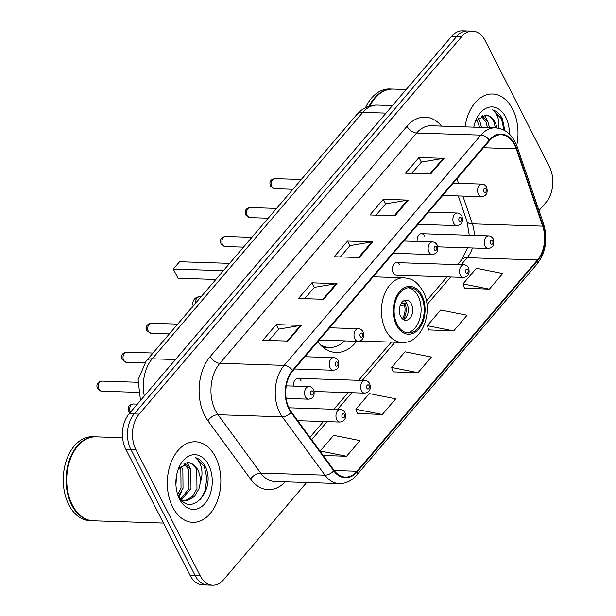 <?xml version="1.0" encoding="UTF-8"?>
<svg xmlns="http://www.w3.org/2000/svg" width="616" height="616" viewBox="0 0 616 616"><rect width="100%" height="100%" fill="white"/><g stroke="black" fill="none" stroke-linecap="round" stroke-linejoin="round"><path stroke-width="0.92" d="M317.725 341.711A44.506 29.545 91.9 0 0 336.182 352.483A44.506 29.545 91.9 0 0 356.641 341.279M399.907 265.019A6.299 4.181 91.9 0 0 396.766 262.639A6.299 4.181 91.9 0 0 392.869 266.135A6.299 4.181 91.9 0 0 393.216 272.85A6.299 4.181 91.9 0 0 396.358 275.229L463.509 277.408A6.299 4.181 -88.1 0 1 460.368 275.036A6.299 4.181 -88.1 0 1 460.021 268.322A6.299 4.181 -88.1 0 1 463.925 264.818C465.658 264.757 467.205 265.789 468.576 267.906C470.07 273.596 468.383 276.761 463.509 277.408M301.039 380.726A6.299 4.181 91.9 0 0 297.898 378.347A6.299 4.181 91.9 0 0 293.601 386.086M424.624 236.09A6.299 4.181 91.9 0 0 421.483 233.71A6.299 4.181 91.9 0 0 417.186 241.449M539.008 210.572L546.138 202.225A25.194 16.724 91.9 0 0 549.472 166.844L485.169 40.641A25.194 16.724 91.9 0 0 472.603 31.123L462.562 30.8A25.194 16.724 91.9 0 0 451.697 36.259L129.121 413.775A25.194 16.724 91.9 0 0 125.779 449.156L190.09 575.359A25.194 16.724 91.9 0 0 202.656 584.877L207.677 585.038A25.194 16.724 91.9 0 1 195.11 575.521A25.194 16.724 91.9 0 0 207.677 585.038L212.697 585.2A25.194 16.724 91.9 0 0 223.562 579.741L306.629 482.52M472.603 31.123A25.194 16.724 91.9 0 0 461.738 36.583L139.162 414.098A25.194 16.724 91.9 0 0 135.828 449.48L130.808 449.318L195.11 575.521L130.808 449.318A25.194 16.724 91.9 0 1 134.142 413.937A25.194 16.724 91.9 0 0 130.808 449.318L125.779 449.156M461.738 36.583L456.718 36.421L134.142 413.937L456.718 36.421A25.194 16.724 91.9 0 1 467.583 30.962A25.194 16.724 91.9 0 0 456.718 36.421L451.697 36.259M172.665 507.099A40.309 26.758 91.9 0 0 192.769 522.322A40.309 26.758 91.9 0 0 217.733 499.946A40.309 26.758 91.9 0 0 215.492 456.972A40.309 26.758 91.9 0 0 195.388 441.757A40.309 26.758 91.9 0 0 170.424 464.133A40.309 26.758 91.9 0 0 172.665 507.099A40.309 26.758 91.9 0 0 192.769 522.322A40.309 26.758 91.9 0 0 217.733 499.946A40.309 26.758 91.9 0 0 215.492 456.972A40.309 26.758 91.9 0 0 195.388 441.757A40.309 26.758 91.9 0 0 170.424 464.133A40.309 26.758 91.9 0 0 172.665 507.099M516.732 145.492A40.309 26.758 91.9 0 0 512.635 109.224A40.309 26.758 91.9 0 0 492.531 94.002A40.309 26.758 91.9 0 0 465.049 126.85A40.309 26.758 91.9 0 1 492.531 94.002A40.309 26.758 91.9 0 1 512.635 109.224A40.309 26.758 91.9 0 1 516.732 145.492M289.281 408.577A26.873 17.841 -88.1 0 1 292.839 370.84L489.597 140.571A26.873 17.841 -88.1 0 1 501.185 134.75A26.873 17.841 -88.1 0 1 516.239 148.803L542.681 226.141A26.873 17.841 -88.1 0 1 537.475 259.975L356.957 471.24A26.873 17.841 -88.1 0 1 345.368 477.061A26.873 17.841 -88.1 0 1 334.041 470.308L291.36 411.981A26.873 17.841 -88.1 0 1 289.281 408.577M288.919 409.001A27.543 18.288 91.9 0 0 291.052 412.481L333.733 470.817A27.543 18.288 91.9 0 0 357.226 471.764L537.745 260.499A27.543 18.288 91.9 0 0 543.081 225.818L516.632 148.479A27.543 18.288 91.9 0 0 489.327 140.048L292.569 370.308A27.543 18.288 91.9 0 0 288.919 409.001M411.734 173.381L421.421 162.054L443.258 158.389A6.714 3.865 40.5 0 1 444.082 158.335L418.98 157.519L405.598 173.181L430.7 173.997L444.082 158.335M421.336 162.147L418.98 157.519M376.045 215.153L385.724 203.827L407.561 200.161A6.714 3.865 40.5 0 1 408.393 200.108L383.291 199.291L369.9 214.953L395.01 215.769L408.393 200.108M385.647 203.919L383.291 199.291M268.969 340.471L278.648 329.144L300.485 325.471A6.714 3.865 40.5 0 1 301.316 325.425L276.207 324.609L262.824 340.271L287.926 341.087L301.316 325.425M278.571 329.237L276.207 324.609M304.658 298.698L314.337 287.372L336.174 283.707A6.714 3.865 40.5 0 1 337.006 283.653L311.904 282.836L298.521 298.498L323.623 299.314L337.006 283.653M314.26 287.464L311.904 282.836M340.355 256.926L350.034 245.599L371.872 241.934A6.714 3.865 40.5 0 1 372.703 241.88L347.593 241.064L334.211 256.726L359.313 257.542L372.703 241.88M349.95 245.692L347.593 241.064M135.828 449.48L200.131 575.683A25.194 16.724 91.9 0 0 212.697 585.2M464.449 288.142L489.381 289.158L502.764 273.496L476.391 268.26L463.009 283.922L464.526 288.35M357.372 413.452L382.297 414.476L395.688 398.814L369.315 393.578L355.925 409.24L357.442 413.667M323.192 455.486L346.608 456.248L359.99 440.586L333.618 435.35L320.235 451.012L320.512 451.821M428.759 329.906L453.684 330.931L467.067 315.269L440.694 310.033L427.312 325.695L428.828 330.122M417.995 372.703L431.377 357.041L405.005 351.805L391.622 367.467L393.139 371.895L417.995 372.703L391.622 367.467M382.297 414.476L355.925 409.24M346.608 456.248L320.235 451.012M453.684 330.931L427.312 325.695M489.381 289.158L463.009 283.922M122.599 437.707L95.965 436.836A41.988 27.874 91.9 0 0 70.493 458.689A41.988 27.874 91.9 0 0 69.238 497.305A41.988 27.874 91.9 0 0 72.295 504.912A41.988 27.874 91.9 0 0 93.239 520.766L163.433 523.046M70.455 458.781A41.565 27.597 91.9 0 0 70.424 458.882A41.565 27.597 91.9 0 0 69.177 497.112A41.565 27.597 91.9 0 0 69.208 497.212M95.657 436.829A41.988 27.874 91.9 0 0 95.341 436.821A41.988 27.874 91.9 0 0 69.338 460.129A41.988 27.874 91.9 0 0 71.664 504.889A41.988 27.874 91.9 0 0 92.608 520.743A41.988 27.874 91.9 0 0 92.924 520.751M95.341 436.821L92.516 436.729A41.988 27.874 91.9 0 0 66.513 460.037A41.988 27.874 91.9 0 0 68.846 504.797A41.988 27.874 91.9 0 0 89.782 520.651L92.608 520.743M176.499 475.737L175.937 484.877M180.811 466.05L182.844 469.538L183.029 488.265L178.586 495.872M179.741 467.328L180.85 469.477L181.035 488.203L177.824 494.34M184.985 463.232L190.814 469.8L190.999 488.527L181.327 499.776M183.961 463.663L188.819 469.738L189.004 488.465L180.727 499.075M178.247 495.218C189.69 519.511 216.054 490.598 205.813 467.721L205.267 466.582C202.749 461.754 199.469 458.758 195.426 457.603C198.367 459.636 200.393 463.217 201.509 468.337C202.41 472.765 202.04 477.431 200.393 482.336A18.98 12.605 91.9 0 0 197.89 470.031A18.98 12.605 91.9 0 0 188.689 462.878C192.154 463.278 194.856 465.65 196.789 469.993L196.974 488.719L192.284 496.596L185.562 500.485L184.222 500.662M200.393 482.336L198.968 488.788L194.271 496.658L187.549 500.546L185.216 500.746L181.435 499.892M183.229 500.677L182.097 500.577M179.533 499.06A27.381 18.18 91.9 0 0 204.997 503.472A27.381 18.18 91.9 0 0 208.624 465.011A27.381 18.18 91.9 0 0 178.355 468.922A27.381 18.18 91.9 0 0 177.539 494.109A27.381 18.18 91.9 0 0 179.533 499.06M188.689 462.878L178.848 468.645M195.426 457.603L204.343 466.551L206.853 478.278L204.982 490.983L200.239 499.915M187.587 462.785L190.614 469.353M181.589 491.591L179.064 496.712M397.127 324.424A22.669 15.054 91.9 0 0 408.439 332.986A22.669 15.054 91.9 0 0 422.484 320.405A22.669 15.054 91.9 0 0 421.221 296.227A22.669 15.054 91.9 0 0 409.91 287.664A22.669 15.054 91.9 0 0 395.872 300.254A22.669 15.054 91.9 0 0 397.127 324.424M406.876 332.817A22.669 15.054 91.9 0 0 419.696 319.227A22.669 15.054 91.9 0 0 418.087 296.127A22.669 15.054 91.9 0 0 408.339 287.741M320.112 344.552A39.717 26.373 91.9 0 0 329.437 347.47A39.717 26.373 91.9 0 0 344.683 340.887M322.491 346.831A39.717 26.373 91.9 0 0 326.295 347.37L329.437 347.47M229.622 263.363L179.556 261.738L173.312 269.046L223.377 270.678M173.312 269.046L178.001 278.247L215.854 279.479M400.685 316.493A10.079 6.691 91.9 0 0 405.713 320.297A10.079 6.691 91.9 0 0 411.95 314.707A10.079 6.691 91.9 0 0 411.388 303.957A10.079 6.691 91.9 0 0 406.368 300.154A10.079 6.691 91.9 0 0 400.123 305.752A10.079 6.691 91.9 0 0 400.685 316.493M403.534 319.666A10.079 6.691 91.9 0 0 406.999 303.819A10.079 6.691 91.9 0 0 404.15 300.639M401.132 303.572L405.266 303.703A13.437 8.917 -88.1 0 1 403.318 319.542M402.287 318.718A11.758 7.808 -88.1 0 0 404.358 304.774L405.266 303.703M404.358 304.774L400.138 305.698M406.19 89.513L393.116 89.089A41.988 27.874 91.9 0 0 369.831 105.998M392.8 89.081A41.988 27.874 91.9 0 0 392.484 89.066A41.988 27.874 91.9 0 0 369.076 106.229M392.484 89.066L389.659 88.974A41.988 27.874 91.9 0 0 365.511 107.677M477.962 118.303L479.987 121.791L481.504 127.389M476.884 119.581L479.517 127.32M482.128 115.485L487.957 122.053L489.481 127.643M481.111 115.916L485.962 121.983L487.487 127.581M496.989 127.959A18.98 12.605 91.9 0 0 495.033 122.284A18.98 12.605 91.9 0 0 485.832 115.123C489.297 115.523 491.999 117.902 493.932 122.245L495.457 127.843M504.874 130.6L502.41 118.834C499.892 113.999 496.612 111.011 492.569 109.856C495.51 111.889 497.536 115.462 498.652 120.59L498.968 128.29M509.409 134.042A27.381 18.18 91.9 0 0 505.767 117.263A27.381 18.18 91.9 0 0 475.498 121.175A27.381 18.18 91.9 0 0 473.804 127.135M485.832 115.123L475.991 120.898M492.569 109.856L501.486 118.803L503.98 130.115M484.73 115.038L487.757 121.606M386.032 113.105L362.816 112.351A16.794 9.664 -139.5 0 0 356.749 114.591L360.991 110.526C365.842 106.776 371.286 104.959 377.308 105.074A33.587 22.299 91.9 0 0 362.816 112.351L152.229 358.805A33.587 22.299 91.9 0 0 144.329 395.98M175.437 359.559L152.229 358.805A16.794 9.664 -139.5 0 0 146.161 361.045L356.749 114.591M190.09 575.359L200.131 575.683M129.121 413.775L139.162 414.098M285.293 481.827A41.988 27.874 -88.1 0 1 250.612 479.132L207.931 420.797A41.988 27.874 -88.1 0 1 210.241 356.518L406.999 126.249A8.401 4.828 -139.5 0 0 416.624 133.025L219.866 363.294A33.587 22.299 91.9 0 0 215.415 410.472A33.587 22.299 91.9 0 0 218.018 414.714L260.699 473.05A33.587 22.299 91.9 0 0 274.851 481.489L339.123 483.575A33.587 22.299 -88.1 0 1 324.963 475.144A8.401 4.789 -36.2 0 0 333.733 470.817M406.999 126.249A41.988 27.874 -88.1 0 1 441.557 126.088M431.115 125.749A33.587 22.299 91.9 0 0 416.624 133.025L480.896 135.112A33.587 22.299 -88.1 0 1 495.38 127.835L431.115 125.749M250.612 479.132A8.401 4.789 143.8 0 1 260.699 473.05L324.963 475.144L282.282 416.809A33.587 22.299 -88.1 0 1 279.687 412.558A33.587 22.299 -88.1 0 1 284.138 365.38A8.401 4.828 40.5 0 1 292.569 370.308M291.052 412.481A8.401 4.789 -36.2 0 1 282.282 416.809L218.018 414.714A8.401 4.789 143.8 0 0 207.931 420.797M339.123 483.575C345.846 483.66 351.69 480.865 356.649 475.182A8.401 4.828 -139.5 0 0 357.226 471.764M537.745 260.499A8.401 4.828 40.5 0 1 537.167 263.918C545.838 252.383 547.978 239.085 543.605 224.024L517.163 146.685C512.858 135.019 505.597 128.736 495.38 127.835M543.081 225.818A8.401 3.111 -18.9 0 0 543.605 224.024M516.632 148.479A8.401 3.111 -18.9 0 0 517.163 146.685M489.327 140.048A8.401 4.828 -139.5 0 0 480.896 135.112L284.138 365.38L219.866 363.294A8.401 4.828 -139.5 0 1 210.241 356.518M537.475 259.975L467.182 257.688A26.873 17.841 91.9 0 0 472.449 247.971M474.32 235.428A26.873 17.841 91.9 0 0 472.387 223.847L462.893 196.081M542.681 226.141L472.387 223.847A15.115 5.598 161.1 0 1 467.043 221.537L458.289 195.927M516.239 148.803L483.475 147.732M458.535 183.337L456.972 178.756M356.957 471.24L334.18 470.501M311.65 439.708L327.104 421.629M337.576 409.37L351.821 392.7M362.293 380.442L394.964 342.211M426.95 304.781L450.689 276.992M461.168 264.734L467.182 257.688A15.115 8.693 -139.5 0 0 461.723 259.698L467.613 247.817M371.872 241.934L358.55 257.519M336.174 283.707L322.853 299.291M300.485 325.471L287.164 341.064M407.561 200.161L394.24 215.746M443.258 158.389L429.937 173.974M421.891 295.449A23.932 15.893 91.9 0 0 399.63 291.591A23.932 15.893 91.9 0 0 396.458 325.21A23.932 15.893 91.9 0 0 418.718 329.06A23.932 15.893 91.9 0 0 421.891 295.449M385.724 330.23A32.332 21.468 -88.1 0 1 383.93 295.757A32.332 21.468 -88.1 0 1 403.95 277.808C410.21 278.702 415.469 278.948 423.1 291.43C434.203 311.373 421.744 344.167 401.848 342.434A32.332 21.468 -88.1 0 1 385.724 330.23M323.716 347.817A40.263 26.734 91.9 0 0 326.519 347.586L323.962 348.002M195.095 303.78A6.714 4.458 -88.1 0 1 196.874 298.252A6.714 4.458 -88.1 0 1 199.776 296.796A6.714 6.714 0 0 0 193.278 305.898M399.53 308.139A9.741 6.468 -88.1 0 1 399.407 311.889M98.96 389.274A5.036 3.342 91.9 0 0 101.478 391.175L97.451 388.573C96.011 384.392 97.459 381.905 101.802 381.104A5.036 3.342 91.9 0 0 98.683 383.899A5.036 3.342 91.9 0 0 98.96 389.274M286.132 398.444L308.547 399.176A6.299 4.181 -88.1 0 1 305.405 396.796A6.299 4.181 -88.1 0 1 305.051 390.082A6.299 4.181 -88.1 0 1 308.955 386.586L286.278 385.847M310.772 394.286A2.102 1.394 91.9 0 0 312.72 394.625A2.102 1.394 91.9 0 0 313.005 391.676A2.102 1.394 91.9 0 0 311.049 391.337A2.102 1.394 91.9 0 0 310.772 394.286M123.677 360.345A5.036 3.342 91.9 0 0 126.195 362.247L122.168 359.644C120.728 355.463 122.176 352.976 126.519 352.175A5.036 3.342 91.9 0 0 123.4 354.978A5.036 3.342 91.9 0 0 123.677 360.345M294.425 368.984L333.264 370.247A6.299 4.181 -88.1 0 1 330.122 367.868A6.299 4.181 -88.1 0 1 329.768 361.153A6.299 4.181 -88.1 0 1 333.672 357.657L304.897 356.726M335.489 365.357A2.102 1.394 91.9 0 0 337.445 365.696A2.102 1.394 91.9 0 0 337.722 362.747A2.102 1.394 91.9 0 0 335.766 362.408A2.102 1.394 91.9 0 0 335.489 365.357M148.394 331.423A5.036 3.342 91.9 0 0 150.912 333.325L146.885 330.715C145.445 326.534 146.893 324.047 151.236 323.254A5.036 3.342 91.9 0 0 148.117 326.049A5.036 3.342 91.9 0 0 148.394 331.423M319.142 340.055L357.981 341.318A6.299 4.181 -88.1 0 1 354.839 338.939A6.299 4.181 -88.1 0 1 354.485 332.224A6.299 4.181 -88.1 0 1 358.389 328.728L329.614 327.797M360.206 336.436A2.102 1.394 91.9 0 0 362.162 336.775A2.102 1.394 91.9 0 0 362.439 333.826A2.102 1.394 91.9 0 0 360.483 333.487A2.102 1.394 91.9 0 0 360.206 336.436M222.553 244.637A5.036 3.342 91.9 0 0 225.063 246.539L221.036 243.936C219.596 239.755 221.052 237.268 225.387 236.467A5.036 3.342 91.9 0 0 222.268 239.27A5.036 3.342 91.9 0 0 222.553 244.637M393.293 253.276L432.132 254.539A6.299 4.181 -88.1 0 1 428.99 252.16A6.299 4.181 -88.1 0 1 428.636 245.445A6.299 4.181 -88.1 0 1 432.54 241.949L403.773 241.018M434.357 249.649A2.102 1.394 91.9 0 0 436.313 249.988A2.102 1.394 91.9 0 0 436.59 247.039A2.102 1.394 91.9 0 0 434.634 246.7A2.102 1.394 91.9 0 0 434.357 249.649M247.27 215.715A5.036 3.342 91.9 0 0 249.78 217.617L245.753 215.007C244.313 210.826 245.769 208.339 250.111 207.546A5.036 3.342 91.9 0 0 246.985 210.341A5.036 3.342 91.9 0 0 247.27 215.715M418.01 224.347L456.849 225.61A6.299 4.181 -88.1 0 1 453.707 223.231A6.299 4.181 -88.1 0 1 453.361 216.516A6.299 4.181 -88.1 0 1 457.257 213.02L428.49 212.089M459.074 220.728A2.102 1.394 91.9 0 0 461.03 221.067A2.102 1.394 91.9 0 0 461.307 218.118A2.102 1.394 91.9 0 0 459.351 217.779A2.102 1.394 91.9 0 0 459.074 220.728M271.987 186.787A5.036 3.342 91.9 0 0 274.497 188.689L270.478 186.078C269.03 181.897 270.486 179.41 274.828 178.617A5.036 3.342 91.9 0 0 271.702 181.412A5.036 3.342 91.9 0 0 271.987 186.787M442.727 195.418L481.566 196.689A6.299 4.181 -88.1 0 1 478.424 194.31A6.299 4.181 -88.1 0 1 478.078 187.595A6.299 4.181 -88.1 0 1 481.974 184.099L453.207 183.16M483.791 191.799A2.102 1.394 91.9 0 0 485.747 192.138A2.102 1.394 91.9 0 0 486.024 189.189A2.102 1.394 91.9 0 0 484.068 188.85A2.102 1.394 91.9 0 0 483.791 191.799M129.907 412.851L128.836 411.442C127.273 407.376 128.721 404.889 133.187 403.981A5.036 3.342 91.9 0 0 130.068 406.776A5.036 3.342 91.9 0 0 130.346 412.142A5.036 3.342 91.9 0 0 130.407 412.266M336.783 419.665A6.299 4.181 -88.1 0 1 336.436 412.951A6.299 4.181 -88.1 0 1 340.332 409.455C342.072 409.394 343.62 410.425 344.991 412.543C346.485 418.226 344.798 421.398 339.924 422.045A6.299 4.181 -88.1 0 1 336.783 419.665M344.382 414.545A2.102 1.394 91.9 0 0 342.434 414.214A2.102 1.394 91.9 0 0 342.15 417.163A2.102 1.394 91.9 0 0 344.105 417.494A2.102 1.394 91.9 0 0 344.382 414.545M361.5 390.744A6.299 4.181 -88.1 0 1 361.153 384.03A6.299 4.181 -88.1 0 1 365.049 380.534C366.79 380.465 368.337 381.497 369.708 383.614C371.202 389.304 369.515 392.469 364.641 393.116A6.299 4.181 -88.1 0 1 361.5 390.744M369.1 385.624A2.102 1.394 91.9 0 0 367.151 385.285A2.102 1.394 91.9 0 0 366.874 388.234A2.102 1.394 91.9 0 0 368.822 388.573A2.102 1.394 91.9 0 0 369.1 385.624M467.968 269.916A2.102 1.394 91.9 0 0 466.019 269.577A2.102 1.394 91.9 0 0 465.742 272.526A2.102 1.394 91.9 0 0 467.69 272.865A2.102 1.394 91.9 0 0 467.968 269.916M485.092 246.107A6.299 4.181 -88.1 0 1 484.738 239.393A6.299 4.181 -88.1 0 1 488.642 235.897C490.375 235.836 491.922 236.86 493.293 238.977C494.787 244.668 493.1 247.832 488.234 248.487A6.299 4.181 -88.1 0 1 485.092 246.107M492.692 240.987A2.102 1.394 91.9 0 0 490.736 240.648A2.102 1.394 91.9 0 0 490.459 243.597A2.102 1.394 91.9 0 0 492.407 243.936A2.102 1.394 91.9 0 0 492.692 240.987M140.502 400.454L138.076 379.795L146.161 361.045M377.308 105.074L392.469 105.567M356.649 475.182L537.167 263.918M309.925 437.352L323.462 421.513M333.934 409.247L348.179 392.585M358.651 380.318L391.322 342.096M426.38 301.062L447.047 276.877M457.526 264.611L461.723 259.698M469.246 235.266L467.043 221.537M453.93 183.183L453.715 182.559M373.18 276.807L403.95 277.808M359.752 341.064L401.848 342.434M327.458 347.409L326.519 347.586M201.024 296.835L199.776 296.796M101.478 391.175L138.238 392.369M308.547 399.176C313.413 398.521 315.099 395.357 313.606 389.666C312.312 387.595 310.757 386.563 308.955 386.586M101.802 381.104L137.807 382.274M126.195 362.247L144.729 362.855M333.264 370.247C338.13 369.6 339.816 366.428 338.323 360.745C337.029 358.666 335.474 357.642 333.672 357.657M126.519 352.175L152.999 353.037M150.912 333.325L169.338 333.918M357.981 341.318C362.847 340.671 364.533 337.499 363.04 331.816C361.746 329.737 360.191 328.713 358.389 328.728M151.236 323.254L177.716 324.116M225.063 246.539L243.489 247.139M432.132 254.539C436.998 253.892 438.684 250.72 437.191 245.037C435.897 242.958 434.349 241.934 432.54 241.949M225.387 236.467L251.867 237.329M249.78 217.617L268.206 218.21M456.849 225.61C461.715 224.963 463.409 221.791 461.908 216.108C460.614 214.029 459.066 213.005 457.257 213.02M250.111 207.546L276.584 208.408M274.497 188.689L292.923 189.289M481.566 196.689C486.432 196.034 488.126 192.87 486.625 187.179C485.331 185.108 483.783 184.076 481.974 184.099M274.828 178.617L301.309 179.479M133.187 403.981L137.376 404.111M288.889 407.784L340.332 409.455M297.721 420.674L339.924 422.045M297.898 378.347L365.049 380.534M314.214 391.476L364.641 393.116M396.766 262.639L463.925 264.818M421.483 233.71L488.642 235.897M437.807 246.847L488.234 248.487"/></g></svg>
